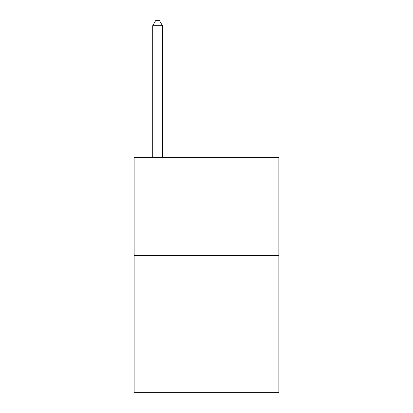 <?xml version="1.0" encoding="UTF-8"?>
<svg xmlns="http://www.w3.org/2000/svg" width="413" height="413" viewBox="0 0 413 413"><rect width="100%" height="100%" fill="white"/><g stroke="black" fill="none" stroke-linecap="round" stroke-linejoin="round"><path stroke-width="0.62" d="M278.883 255.41L278.883 392.35L134.117 392.35L134.117 157.59L278.883 157.59L278.883 255.41L134.117 255.41M162.485 157.59L162.485 25.735L152.702 25.735L152.702 157.59M152.702 25.735L155.634 20.65L159.547 20.65L162.485 25.735"/></g></svg>
